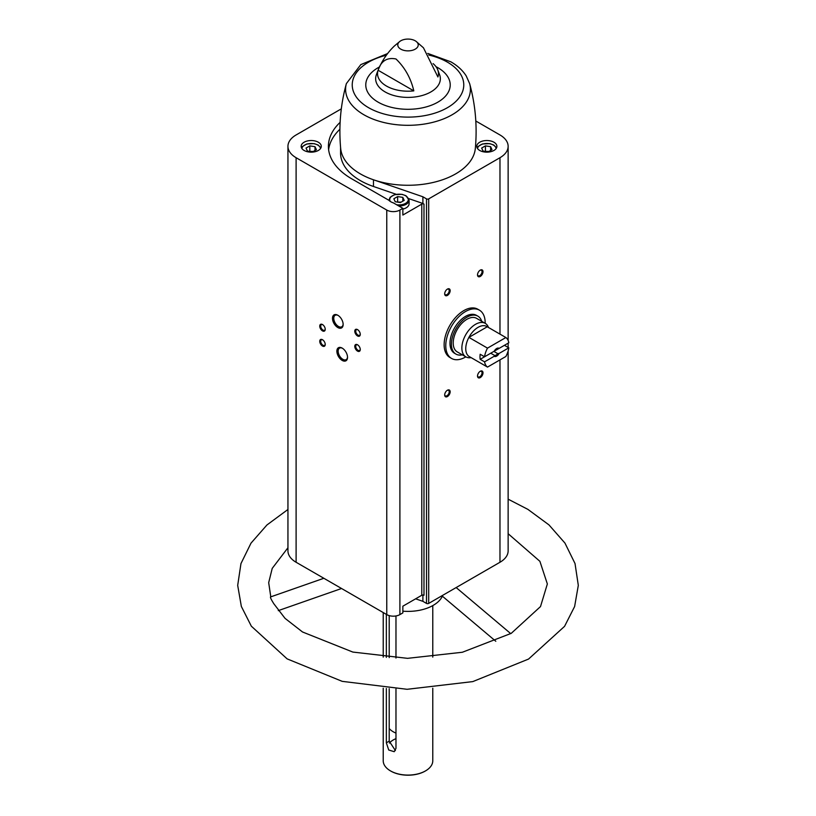 <?xml version="1.0" encoding="UTF-8"?>
<svg xmlns="http://www.w3.org/2000/svg" width="816" height="816" viewBox="0 0 816 816"><rect width="100%" height="100%" fill="white"/><g stroke="black" fill="none" stroke-linecap="round" stroke-linejoin="round"><path stroke-width="1.22" d="M465.834 356.847A27.866 16.096 -60 0 1 451.544 358.428L449.902 357.479A27.866 16.096 -60 0 1 449.902 325.298A27.866 16.096 -60 0 1 477.778 309.213L479.42 310.162A27.866 16.096 -60 0 1 485.183 323.32M402.859 208.345L402.859 215.047L421.79 204.112A1.55 0.898 0 0 1 423.983 204.112L423.983 595.262A1.55 0.898 0 0 0 421.79 595.262L402.859 606.196L402.859 612.898L399.901 614.601A9.292 5.365 0 0 1 386.764 614.601L296.106 562.265A27.866 16.096 0 0 1 287.946 550.882L287.946 146.339A27.866 16.096 0 0 0 296.106 157.712L386.764 210.059A9.292 5.365 0 0 0 399.901 210.059L402.859 208.345L393.434 202.909A11.618 6.701 180 0 1 388.844 200.257L351.727 178.826A79.591 45.951 0 0 1 328.409 146.339A79.591 45.951 0 0 1 340.119 122.349M422.892 594.997L422.892 601.331L426.503 603.412A1.55 0.898 0 0 0 428.696 603.412L499.973 562.265A27.866 16.096 0 0 0 508.133 550.882L508.133 350.951M422.892 601.331L415.619 598.822M318.332 142.229A10.067 5.814 180 0 1 321.28 146.339A10.067 5.814 180 0 1 311.212 152.153A10.067 5.814 180 0 1 301.155 146.339A10.067 5.814 180 0 1 307.367 140.974A10.067 5.814 180 0 1 318.332 142.229M341.312 108.854L296.106 134.956A27.866 16.096 0 0 0 287.946 146.339M389.365 743.06A20.9 12.067 180 0 1 395.974 738.653M395.393 750.547L389.212 741.163L389.212 688.673M386.345 688.469L386.345 742.825L388.732 750.006L394.22 751.699L395.974 748.384L395.974 689.051M395.974 615.947L395.974 658.053M389.212 615.611L389.212 657.635M386.345 614.356L386.345 657.4M432.776 688.214L432.776 760.787A24.776 14.3 180 0 1 425.513 770.896A24.776 14.3 180 0 1 390.487 770.896A24.776 14.3 180 0 1 383.224 760.787L383.224 688.214M442.384 596.19A35.608 20.563 180 0 1 402.859 611.174M415.222 40.8A10.22 5.896 180 0 1 415.987 41.29A10.22 5.896 180 0 1 414.814 49.368A10.22 5.896 180 0 1 400.778 49.144A10.22 5.896 180 0 1 400.013 41.29A10.22 5.896 180 0 1 415.222 40.8M433.092 63.628A30.467 17.585 0 0 1 437.59 69.431A30.467 17.585 0 0 1 437.906 76.969L423.453 47.797L415.987 41.29M378.094 70.247A30.467 17.585 0 0 0 413.814 90.872L378.094 70.247C381.082 60.945 387.049 57.191 395.984 58.976C404.93 67.595 410.866 78.234 413.814 90.872M423.983 204.112L422.892 203.48L422.892 196.778L426.503 198.869A1.55 0.898 0 0 0 428.696 198.869L499.973 157.712A27.866 16.096 0 0 0 508.133 146.339A27.866 16.096 0 0 0 499.973 134.956L475.81 121.013M342.2 360.417A7.528 4.345 -120 0 0 347.524 357.347A7.528 4.345 -120 0 0 342.2 348.116A7.528 4.345 -120 0 0 336.875 351.196A7.528 4.345 -120 0 0 342.2 360.417M337.824 327.542A7.528 4.345 -120 0 0 343.148 324.472A7.528 4.345 -120 0 0 337.824 315.251A7.528 4.345 -120 0 0 332.489 318.322A7.528 4.345 -120 0 0 337.824 327.542M357.53 351.104A3.876 2.234 -120 0 0 360.264 349.523A3.876 2.234 -120 0 0 357.53 344.791A3.876 2.234 -120 0 0 354.787 346.372A3.876 2.234 -120 0 0 357.53 351.104M322.493 330.878A3.876 2.234 -120 0 0 325.227 329.297A3.876 2.234 -120 0 0 322.493 324.554A3.876 2.234 -120 0 0 319.75 326.135A3.876 2.234 -120 0 0 322.493 330.878M322.493 346.055A3.876 2.234 -120 0 0 325.227 344.474A3.876 2.234 -120 0 0 322.493 339.731A3.876 2.234 -120 0 0 319.75 341.312A3.876 2.234 -120 0 0 322.493 346.055M357.53 335.937A3.876 2.234 -120 0 0 360.264 334.356A3.876 2.234 -120 0 0 357.53 329.613A3.876 2.234 -120 0 0 354.787 331.194A3.876 2.234 -120 0 0 357.53 335.937M447.413 396.556A3.876 2.234 -60 0 1 444.679 394.975A3.876 2.234 -60 0 1 447.413 390.232A3.876 2.234 -60 0 1 450.157 391.813A3.876 2.234 -60 0 1 447.413 396.556M480.257 276.451A3.876 2.234 -60 0 1 477.523 274.87A3.876 2.234 -60 0 1 480.257 270.137A3.876 2.234 -60 0 1 483.001 271.718A3.876 2.234 -60 0 1 480.257 276.451M447.413 295.423A3.876 2.234 -60 0 1 444.679 293.842A3.876 2.234 -60 0 1 447.413 289.099A3.876 2.234 -60 0 1 450.157 290.68A3.876 2.234 -60 0 1 447.413 295.423M480.257 377.594A3.876 2.234 -60 0 1 477.523 376.013A3.876 2.234 -60 0 1 480.257 371.27A3.876 2.234 -60 0 1 483.001 372.851A3.876 2.234 -60 0 1 480.257 377.594M493.945 142.229A10.067 5.814 180 0 1 496.893 146.339A10.067 5.814 180 0 1 486.826 152.153A10.067 5.814 180 0 1 476.768 146.339A10.067 5.814 180 0 1 482.98 140.974A10.067 5.814 180 0 1 493.945 142.229M422.892 196.778L373.483 179.785A67.432 38.933 180 0 0 475.33 148.43C477.34 126.378 475.442 104.764 469.639 83.599L469.639 83.599A62.414 36.037 180 0 1 443.027 119.105A62.414 36.037 180 0 1 376.054 120.227A62.414 36.037 180 0 1 346.372 83.599L346.372 83.599C340.558 104.764 338.66 126.378 340.67 148.43A67.432 38.933 0 0 0 373.483 179.785L373.483 186.487L396.199 194.3M425.35 770.998A24.307 14.035 180 0 1 425.187 771.089A24.307 14.035 180 0 1 390.813 771.089A24.307 14.035 180 0 1 390.65 770.998M323.85 578.279L270.514 596.945C270.208 597.536 271.34 599.831 273.901 603.85L285.049 618.365L302.522 631.982L352.828 652.066L407.561 658.339L462.356 652.259L511.255 633.338L540.508 606.574L547.352 583.97L539.896 561.326L508.133 533.705M395.974 733.105A20.9 12.067 180 0 1 389.212 728.525M480.012 371.433A3.203 1.846 -60 0 1 481.389 371.392A3.203 1.846 -60 0 1 481.879 373.952A3.203 1.846 -60 0 1 479.788 376.768A3.203 1.846 -60 0 1 478.186 376.931A3.203 1.846 -60 0 1 477.533 375.717M447.168 289.252A3.203 1.846 -60 0 1 448.545 289.211A3.203 1.846 -60 0 1 449.035 291.781A3.203 1.846 -60 0 1 446.944 294.596A3.203 1.846 -60 0 1 445.342 294.76A3.203 1.846 -60 0 1 444.689 293.546M480.012 270.29A3.203 1.846 -60 0 1 481.389 270.249A3.203 1.846 -60 0 1 481.879 272.809A3.203 1.846 -60 0 1 479.788 275.635A3.203 1.846 -60 0 1 478.186 275.788A3.203 1.846 -60 0 1 477.533 274.584M447.168 390.395A3.203 1.846 -60 0 1 448.545 390.354A3.203 1.846 -60 0 1 449.035 392.914A3.203 1.846 -60 0 1 446.944 395.74A3.203 1.846 -60 0 1 445.342 395.893A3.203 1.846 -60 0 1 444.689 394.679M357.775 329.776A3.203 1.846 -120 0 0 356.398 329.735A3.203 1.846 -120 0 0 355.909 332.296A3.203 1.846 -120 0 0 358 335.111A3.203 1.846 -120 0 0 359.601 335.274A3.203 1.846 -120 0 0 360.254 334.06M322.738 339.884A3.203 1.846 -120 0 0 321.361 339.844A3.203 1.846 -120 0 0 320.872 342.414A3.203 1.846 -120 0 0 322.963 345.229A3.203 1.846 -120 0 0 324.564 345.392A3.203 1.846 -120 0 0 325.217 344.179M322.738 324.717A3.203 1.846 -120 0 0 321.361 324.676A3.203 1.846 -120 0 0 320.872 327.236A3.203 1.846 -120 0 0 322.963 330.062A3.203 1.846 -120 0 0 324.564 330.215A3.203 1.846 -120 0 0 325.217 329.011M357.775 344.944A3.203 1.846 -120 0 0 356.398 344.903A3.203 1.846 -120 0 0 355.909 347.463A3.203 1.846 -120 0 0 358 350.288A3.203 1.846 -120 0 0 359.601 350.441A3.203 1.846 -120 0 0 360.254 349.238M338.15 315.445A6.63 3.825 -120 0 0 335.141 315.292A6.63 3.825 -120 0 0 334.121 320.606A6.63 3.825 -120 0 0 338.456 326.441A6.63 3.825 -120 0 0 341.771 326.777A6.63 3.825 -120 0 0 343.138 324.085M342.526 348.32A6.63 3.825 -120 0 0 339.517 348.157A6.63 3.825 -120 0 0 338.507 353.471A6.63 3.825 -120 0 0 342.832 359.315A6.63 3.825 -120 0 0 346.147 359.642A6.63 3.825 -120 0 0 347.514 356.959M339.905 129.265A79.591 45.951 0 0 0 328.624 149.685M422.892 203.48L408.765 198.625M340.568 147.349L340.568 153.041A67.432 38.933 0 0 0 373.483 186.487M402.859 209.11A10.067 5.814 0 0 0 409.091 203.735L409.091 200.195A10.067 5.814 180 0 1 398.789 205.999M395.23 201.756L400.411 202.552L404.206 200.369L402.818 197.37L397.637 196.574L393.842 198.757L395.23 201.756M312.599 151.858L316.394 149.665L315.007 146.676L309.825 145.88L306.031 148.063L307.418 151.062L312.599 151.858M488.223 151.858L492.007 149.665L490.62 146.676L485.438 145.88L481.654 148.063L483.041 151.062L488.223 151.858M401.084 202.164L396.953 202.021M397.637 201.634L397.637 196.574M402.818 201.164L402.818 197.37M313.283 151.47L309.152 151.327M309.825 150.929L309.825 145.88M315.007 150.47L315.007 146.676M488.896 151.47L484.765 151.327M485.438 150.929L485.438 145.88M490.62 150.47L490.62 146.676M451.544 358.428A27.866 16.096 -60 0 1 445.771 345.668A27.866 16.096 -60 0 1 457.939 317.628A27.866 16.096 -60 0 1 479.42 310.162M484.561 361.835L494.231 356.255A4.641 2.683 -60 0 0 499.137 353.42L508.807 347.84A17.422 10.057 -60 0 1 505.869 356.49L487.499 367.088A17.422 10.057 -60 0 1 484.561 361.835L480.185 359.305L490.742 353.216L494.527 355.399L494.231 356.255M508.807 342.781L499.137 348.371A4.641 2.683 -60 0 0 496.679 348.514A4.641 2.683 -60 0 0 494.231 351.196L484.561 356.776A17.422 10.057 -60 0 1 487.499 348.126L505.869 337.528A17.422 10.057 -60 0 1 508.807 342.781M508.807 347.84L504.421 345.311L493.874 351.4L497.658 353.593A3.805 2.193 -60 0 1 494.527 355.399M505.869 337.528L487.254 326.777A17.422 10.057 -60 0 0 468.894 337.385L487.254 326.777M484.561 356.776L480.185 354.246A17.422 10.057 120 0 0 480.185 359.305M487.499 348.126L468.894 337.385A17.422 10.057 -60 0 0 465.752 348.677A17.422 10.057 -60 0 0 468.894 356.347L487.499 367.088M499.137 353.42L497.658 353.593M496.373 348.718A3.805 2.193 -60 0 1 497.658 348.534L499.137 348.371M471.148 357.653L470.342 357.734A19.36 11.179 -60 0 1 465.875 356.867A19.36 11.179 -60 0 1 461.866 348.014A19.36 11.179 -60 0 1 470.312 328.532A19.36 11.179 -60 0 1 485.234 323.35A19.36 11.179 -60 0 1 488.203 326.777L488.539 327.522M465.875 356.867L457.225 351.88A19.36 11.179 -60 0 1 453.217 343.016A19.36 11.179 -60 0 1 461.662 323.534A19.36 11.179 -60 0 1 476.585 318.352L485.234 323.35M462.356 354.838A21.91 12.648 -60 0 1 455.95 354.093A21.91 12.648 -60 0 1 451.411 344.056A21.91 12.648 -60 0 1 460.979 322.014A21.91 12.648 -60 0 1 477.86 316.139A21.91 12.648 -60 0 1 481.715 321.32M455.95 354.093L454.522 353.267A21.91 12.648 -60 0 1 449.983 343.24A21.91 12.648 -60 0 1 459.551 321.188A21.91 12.648 -60 0 1 476.432 315.323L477.86 316.139M421.79 204.112L421.79 595.262M399.901 210.059L399.901 614.601M386.345 742.825L389.212 741.163M437.59 69.431L439.773 75.205A32.354 18.676 180 0 1 408 97.4A32.354 18.676 180 0 1 376.227 75.205C380.236 63.444 386.305 53.683 394.454 45.92L400.013 41.29M296.106 157.712L296.106 562.265M386.764 210.059L386.764 614.601M426.503 198.869L426.503 603.412M428.696 198.869L428.696 603.412M499.973 157.712L499.973 334.121M499.973 359.897L499.973 562.265M435.999 66.677A42.228 24.378 180 0 1 437.855 67.687A42.228 24.378 180 0 1 437.407 102.418A42.228 24.378 180 0 1 377.257 101.633A42.228 24.378 180 0 1 379.522 66.922M428.747 55.039A55.763 32.191 180 0 1 447.433 62.159A55.763 32.191 180 0 1 442.037 110.425A55.763 32.191 180 0 1 359.825 101.133A55.763 32.191 180 0 1 386.335 55.253M390.354 201.501A9.292 5.365 180 0 1 393.955 195.065A9.292 5.365 180 0 1 405.593 195.769A9.292 5.365 180 0 1 407.062 202.246A9.292 5.365 180 0 1 396.607 204.745M301.94 148.594A9.292 5.365 180 0 1 307.877 143.861A9.292 5.365 180 0 1 317.781 145.075A9.292 5.365 180 0 1 320.494 148.594M477.554 148.594A9.292 5.365 180 0 1 483.5 143.861A9.292 5.365 180 0 1 493.394 145.075A9.292 5.365 180 0 1 496.108 148.594M383.224 612.561L383.224 657.115M432.776 605.605L432.776 657.115M508.133 146.339L508.133 340.445M508.133 343.169L508.133 347.453M469.639 83.599L466.201 75.908C462.641 70.349 457.521 65.647 450.84 61.822L427.757 53.417M387.6 53.55L360.805 64.607L346.372 83.599M510.755 633.634L456.154 587.561M495.802 641.274L441.905 595.782M278.276 610.633L341.547 588.499M270.79 596.853L268.688 582.665L272.218 568.385L287.946 547.75M508.133 499.168L527.901 509.378L548.964 524.892L564.958 543.089L575.025 563.54L578.309 585.378L574.617 606.543L564.57 626.331L528.554 659.063L472.78 681.605L407.102 689.296L342.2 681.35L287.13 658.879L251.338 626.188L241.352 606.461L237.691 585.368L240.965 563.57L251.002 543.15L266.944 524.974L287.946 509.48M409.091 200.195L405.98 195.728L402.002 194.33L394.607 194.667L390.14 197.268L388.957 200.195M320.923 147.859L318.169 145.034L314.191 143.626L306.806 143.973L302.338 146.574L301.502 147.859M496.546 147.859L493.782 145.034L489.814 143.626L482.419 143.973L477.952 146.574L477.115 147.859"/></g></svg>
